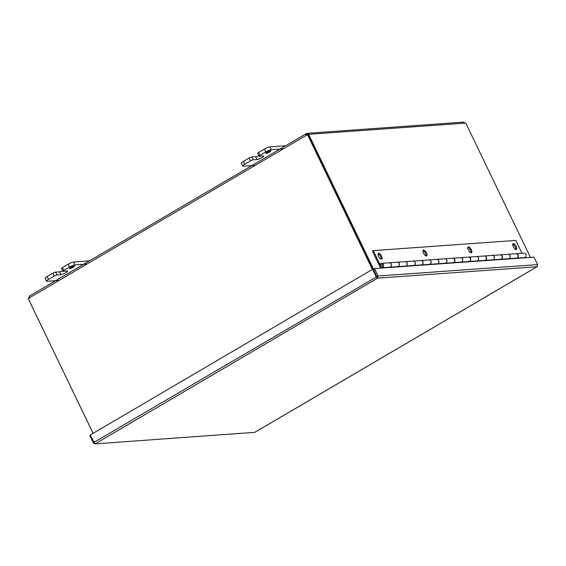 <?xml version="1.0" encoding="UTF-8"?>
<svg xmlns="http://www.w3.org/2000/svg" width="566" height="566" viewBox="0 0 566 566"><rect width="100%" height="100%" fill="white"/><g stroke="black" fill="none" stroke-linecap="round" stroke-linejoin="round"><path stroke-width="0.85" d="M375.647 274.319L375.654 273.725M93.093 433.323L28.3 298.692A1.245 1.118 85.9 0 0 29.199 297.971L29.354 296.138L306.178 133.71L307.126 135.196M373.532 269.119L308.725 134.46L307.586 134.814A1.245 1.118 85.9 0 1 306.539 135.239C305.675 134.559 305.64 134.015 306.425 133.604L308.329 133.505L308.817 134.305A1.245 0.509 -120.4 0 1 308.725 134.46M306.701 135.132L29.199 297.971M307.586 134.814L372.378 269.444M308.173 134.779L372.902 269.282M530.427 257.396L465.853 123.225A1.245 0.509 -120.4 0 1 465.627 123.091L463.207 122.306M306.68 133.505L307.777 134.913L306.744 134.913M465.627 123.091L308.817 134.305L307.996 134.786M93.079 433.33L28.406 298.947A1.245 0.509 59.6 0 0 28.413 298.933M28.491 298.791L29.312 296.259M90.475 435.204L89.824 435.587L93.418 443.044L95.385 443.716L93.935 442.393L90.341 434.936L372.626 269.296L376.22 276.76L377.543 278.161L378.081 276.01L374.494 268.553L533.979 257.148L537.566 264.605L537.233 266.544M255.004 432.198L536.957 266.756L377.543 278.161L373.213 269.253L372.626 269.296M376.8 276.717L93.935 442.393M376.984 276.993L373.454 269.161L374.494 268.553M377.048 276.618L378.081 276.01L537.566 264.605M254.799 432.318L94.812 443.9L254.799 432.318M94.083 442.654L93.418 443.044M381.222 259.178A3.339 1.358 59.6 0 0 380.706 256.66A3.339 1.358 59.6 0 0 378.088 253.837M378.612 256.356A3.339 1.358 -120.4 0 1 378.406 253.37A3.339 1.358 -120.4 0 1 381.265 255.563A3.339 1.358 -120.4 0 1 381.781 259.129A3.339 1.358 -120.4 0 1 378.612 256.356M426.099 255.966A3.339 1.358 59.6 0 0 425.575 253.448A3.339 1.358 59.6 0 0 422.965 250.625M423.481 253.144A3.339 1.358 -120.4 0 1 423.283 250.165A3.339 1.358 -120.4 0 1 426.141 252.351A3.339 1.358 -120.4 0 1 426.658 255.917A3.339 1.358 -120.4 0 1 423.481 253.144M470.976 252.754A3.339 1.358 59.6 0 0 470.452 250.236A3.339 1.358 59.6 0 0 467.841 247.42M468.358 249.939A3.339 1.358 -120.4 0 1 468.153 246.953A3.339 1.358 -120.4 0 1 471.018 249.139A3.339 1.358 -120.4 0 1 471.535 252.712A3.339 1.358 -120.4 0 1 468.358 249.939M515.852 249.549A3.339 1.358 59.6 0 0 515.329 247.031A3.339 1.358 59.6 0 0 512.718 244.208M513.235 246.726A3.339 1.358 -120.4 0 1 513.029 243.741A3.339 1.358 -120.4 0 1 515.895 245.934A3.339 1.358 -120.4 0 1 516.411 249.5A3.339 1.358 -120.4 0 1 513.235 246.726M389.634 267.47L389.514 267.23A2.222 1.988 -94.1 0 0 389.21 262.787L381.456 263.346A2.222 1.988 85.9 0 1 381.767 267.782A2.222 1.988 85.9 0 1 379.857 266.586L372.421 251.127L373.298 250.618L515.831 240.423L522.022 253.292M397.226 262.214A2.222 1.988 85.9 0 1 399.433 264.287A2.222 1.988 85.9 0 1 397.474 266.65M405.468 266.338L405.355 266.091A2.222 1.988 -94.1 0 0 405.051 261.655L397.29 262.207M413.067 261.082A2.222 1.988 85.9 0 1 415.274 263.155A2.222 1.988 85.9 0 1 413.307 265.518M413.442 265.518L421.203 264.959A2.222 1.988 -94.1 0 0 420.885 260.523L413.13 261.075M428.901 259.95A2.222 1.988 85.9 0 1 431.108 262.023A2.222 1.988 85.9 0 1 429.148 264.386M420.984 260.516A2.222 1.988 85.9 0 1 421.083 260.509L428.844 259.95A2.222 1.988 -94.1 0 1 429.29 264.379L437.044 263.827A2.222 1.988 -94.1 0 0 436.726 259.391L428.964 259.943M444.742 258.818A2.222 1.988 85.9 0 1 446.949 260.891A2.222 1.988 85.9 0 1 444.982 263.254M452.984 262.935L452.864 262.695A2.222 1.988 -94.1 0 0 452.567 258.259L444.805 258.811M460.575 257.686A2.222 1.988 85.9 0 1 462.783 259.759A2.222 1.988 85.9 0 1 460.823 262.122M468.818 261.803L468.705 261.563A2.222 1.988 -94.1 0 0 468.4 257.127L460.639 257.679M476.416 256.554A2.222 1.988 85.9 0 1 478.624 258.627A2.222 1.988 85.9 0 1 476.664 260.99M476.798 260.983L484.553 260.431A2.222 1.988 -94.1 0 0 484.241 255.988L476.48 256.547M492.25 255.422A2.222 1.988 85.9 0 1 494.458 257.488A2.222 1.988 85.9 0 1 492.498 259.858M500.493 259.539L500.379 259.299A2.222 1.988 -94.1 0 0 500.075 254.856L492.314 255.415M508.091 254.29A2.222 1.988 85.9 0 1 510.299 256.356A2.222 1.988 85.9 0 1 508.339 258.726M380.925 264.81L380.119 264.06A2.222 1.988 85.9 0 1 381.456 263.346M516.333 258.407L516.213 258.167A2.222 1.988 -94.1 0 0 515.916 253.724L508.155 254.283M373.298 250.618L380.734 266.077A1.111 0.998 -94.1 0 0 382.602 265.489A1.111 0.998 -94.1 0 0 380.868 264.81M516.008 253.724A2.222 1.988 85.9 0 1 516.56 258.138L516.553 258.11M516.56 258.138L524.314 257.58A2.222 1.988 -94.1 0 0 523.868 253.158L516.107 253.71M500.174 254.856A2.222 1.988 85.9 0 1 500.719 259.27L500.719 259.242M500.719 259.27L508.48 258.712A2.222 1.988 -94.1 0 0 508.027 254.29L500.266 254.841M484.333 255.988A2.222 1.988 85.9 0 1 484.885 260.402L484.878 260.374M484.885 260.402L492.639 259.844A2.222 1.988 -94.1 0 0 492.194 255.422L484.432 255.981M468.499 257.12A2.222 1.988 85.9 0 1 469.044 261.534L469.044 261.506M469.044 261.534L476.805 260.976A2.222 1.988 -94.1 0 0 476.353 256.554L468.591 257.113M452.659 258.252A2.222 1.988 85.9 0 1 453.21 262.666L453.203 262.638M468.719 261.563L460.957 262.115A2.222 1.988 -94.1 0 0 460.519 257.686L452.758 258.245M460.965 262.115L453.21 262.666M452.878 262.695L437.369 263.777A2.222 1.988 85.9 0 0 436.825 259.384M445.131 263.247A2.222 1.988 -94.1 0 0 444.678 258.818L436.917 259.377M429.29 264.379L421.528 264.909A2.222 1.988 85.9 0 0 421.083 260.509M405.242 261.641L413.003 261.089A2.222 1.988 -94.1 0 1 413.456 265.511L405.695 266.041A2.222 1.988 85.9 0 0 405.15 261.648M405.369 266.091L389.854 267.173A2.222 1.988 85.9 0 0 389.309 262.78M397.615 266.643A2.222 1.988 -94.1 0 0 397.169 262.221L389.408 262.773M382.453 265.065A1.068 0.955 -94.1 0 0 380.656 265.631A1.068 0.955 -94.1 0 0 381.689 266.628A1.068 0.955 -94.1 0 0 382.453 265.065M69.922 268.617A2.788 0.502 -25.7 0 1 69.611 268.539A2.788 0.502 -25.7 0 1 71.903 266.876A2.788 0.502 -25.7 0 1 74.627 266.119A2.788 0.502 -25.7 0 1 72.865 267.513A2.788 0.502 -25.7 0 1 69.922 268.617M55.574 272.119A2.222 0.403 154.3 0 0 52.836 273.215L47.141 276.555A4.45 0.807 154.3 0 0 45.11 278.345L46.476 281.182A4.45 0.807 -25.7 0 1 48.506 279.392L54.202 276.052A2.222 0.403 -25.7 0 1 56.94 274.956L55.574 272.119L59.536 271.836A3.898 0.7 154.3 0 0 62.6 270.81M89.428 260.891L73.651 262.023A4.45 0.807 154.3 0 0 68.168 264.216L62.479 267.555A2.222 0.403 154.3 0 0 61.461 268.454L62.826 271.291A2.222 0.403 -25.7 0 0 63.081 271.355L67.043 271.072A3.898 0.7 -25.7 0 1 67.481 271.185A3.898 0.7 -25.7 0 1 65.012 273.13A3.898 0.7 -25.7 0 1 60.902 274.673L56.94 274.956M58.659 280.474L46.985 281.309A4.45 0.807 -25.7 0 1 46.476 281.182M62.826 271.291A2.222 0.403 -25.7 0 1 63.845 270.399L69.533 267.06A4.45 0.807 -25.7 0 1 75.016 264.86L86.69 264.025M266.147 153.478A2.788 0.502 -25.7 0 1 265.836 153.4A2.788 0.502 -25.7 0 1 268.128 151.738A2.788 0.502 -25.7 0 1 270.852 150.981A2.788 0.502 -25.7 0 1 269.091 152.374A2.788 0.502 -25.7 0 1 266.147 153.478M251.799 156.98A2.222 0.403 154.3 0 0 249.061 158.077L243.366 161.416A4.45 0.807 154.3 0 0 241.335 163.206L242.708 166.043A4.45 0.807 -25.7 0 1 244.731 164.253L250.427 160.914A2.222 0.403 -25.7 0 1 253.165 159.817L251.799 156.98L255.761 156.697A3.898 0.7 154.3 0 0 258.825 155.671M285.653 145.752L269.876 146.884A4.45 0.807 154.3 0 0 264.393 149.077L258.704 152.417A2.222 0.403 154.3 0 0 257.686 153.315L259.051 156.152A2.222 0.403 -25.7 0 0 259.306 156.216L263.268 155.933A3.898 0.7 -25.7 0 1 263.706 156.039A3.898 0.7 -25.7 0 1 261.237 157.992A3.898 0.7 -25.7 0 1 257.127 159.534L253.165 159.817M254.884 165.336L243.21 166.171A4.45 0.807 -25.7 0 1 242.708 166.043M259.051 156.152A2.222 0.403 -25.7 0 1 260.07 155.261L265.758 151.921A4.45 0.807 -25.7 0 1 271.241 149.721L282.915 148.886M307.748 134.637L307.239 134.673M377.543 278.161L95.385 443.716M52.836 273.215L54.202 276.052M60.902 274.673L59.536 271.836M63.845 270.399L62.479 267.555M68.168 264.216L69.533 267.06M48.506 279.392L47.141 276.555M75.016 264.86L73.651 262.023M249.061 158.077L250.427 160.914M257.127 159.534L255.761 156.697M260.07 155.261L258.704 152.417M264.393 149.077L265.758 151.921M244.731 164.253L243.366 161.416M271.241 149.721L269.876 146.884M307.494 133.286L463.78 122.107M254.919 432.283L537.092 266.713M389.528 267.223L381.767 267.782M516.227 258.167L508.473 258.719M500.394 259.299L492.632 259.851"/></g></svg>
